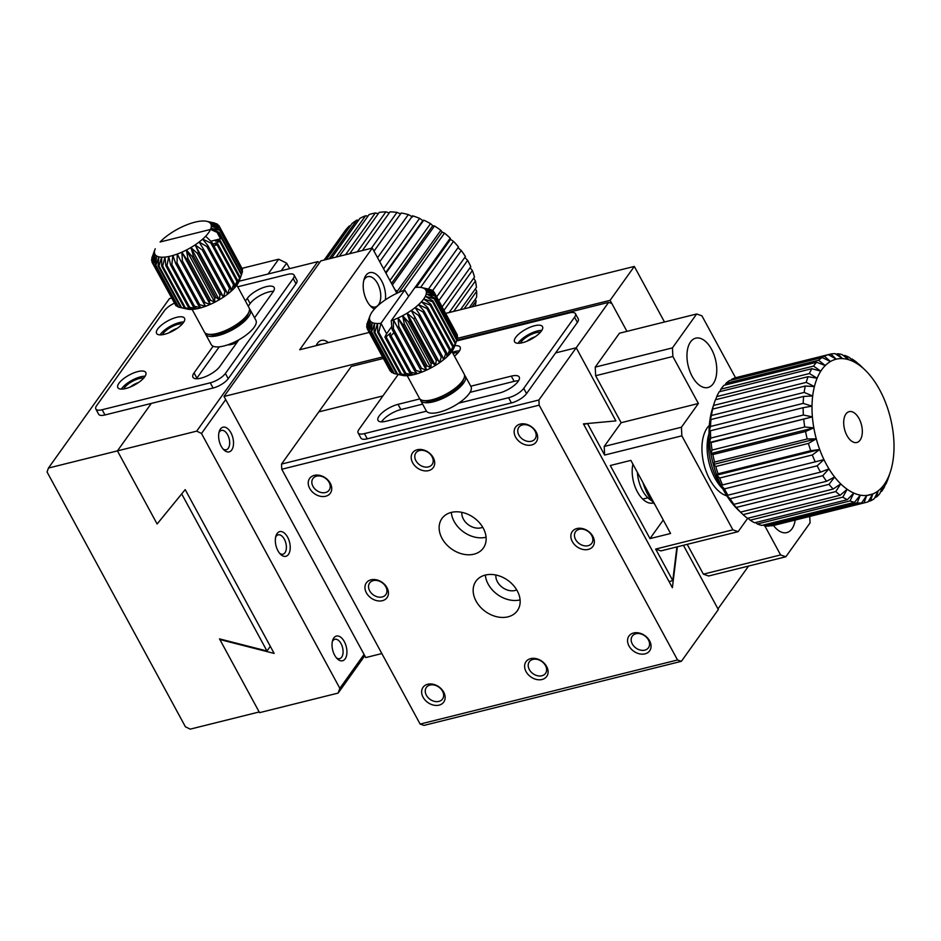 <?xml version="1.0" encoding="UTF-8"?>
<svg xmlns="http://www.w3.org/2000/svg" width="941" height="941" viewBox="0 0 941 941"><rect width="100%" height="100%" fill="white"/><g stroke="black" fill="none" stroke-linecap="round" stroke-linejoin="round"><path stroke-width="1.41" d="M664.487 321.998L634.316 266.432L610.097 300.332L626.941 331.35L611.803 303.461L608.651 302.367L456.903 340.148M655.654 549.062L660.911 550.897L738.132 531.665L732.874 529.83L655.654 549.062L672.791 580.609L669.039 581.55M676.908 546.909L672.791 580.609M748.565 566.059L717.971 608.886L683.437 545.286L718.336 609.568L681.378 661.323L423.979 725.405L420.133 724.076L281.771 469.253L281.524 464.078L351.252 366.461L383.375 358.462M595.23 367.119L672.45 347.888L696.658 313.988L619.437 333.22L595.23 367.119L595.641 375.73L621.154 422.721L604.204 446.457L604.628 455.068L587.502 423.521L615.896 420.898L576.21 347.782L608.651 302.367M687.189 544.345L703.374 574.163L708.632 575.998L785.853 556.766L780.595 554.931L764.857 525.937M747.707 518.256L738.132 531.665M649.984 538.617L670.58 533.488L630.882 460.384L610.297 465.513L649.984 538.617L663.264 520.02M604.628 455.068L681.849 435.836L732.874 529.83M583.749 424.462L587.502 423.521M398.219 374.471L358.991 429.39A12.715 4.517 -28.5 0 0 358.109 432.895L360.944 438.118A12.715 4.517 -28.5 0 0 367.284 438.824L511.422 402.936A12.715 4.517 -28.5 0 0 526.56 393.597L555.613 352.91L576.21 347.782L555.613 352.91L577.398 322.41A12.715 4.517 -28.5 0 0 578.28 318.905L575.445 313.682A12.715 4.517 151.5 0 1 574.563 317.188L577.398 322.41M382.893 395.926L318.811 411.876L382.893 395.926M604.204 446.457L681.425 427.226L698.375 403.501L621.154 422.721M698.375 403.501L672.862 356.498L595.641 375.73M696.658 313.988L701.915 315.823L735.533 377.741M809.754 516.433L810.072 522.867L785.853 556.766M703.374 574.163L780.595 554.931M672.862 356.498L672.45 347.888M681.849 435.836L681.425 427.226M690.529 341.948A25.431 14.009 76 0 0 689.941 371.519A25.431 14.009 76 0 0 708.008 387.504A25.431 14.009 76 0 0 715.454 359.45A25.431 14.009 76 0 0 695.728 338.16A25.431 14.009 76 0 0 690.529 341.948M773.478 525.466A25.431 14.009 76 0 0 786.782 532.594A25.431 14.009 76 0 0 791.981 528.807A25.431 14.009 76 0 0 795.192 520.067M632.928 464.136A25.431 14.009 76 0 0 637.116 491.355A25.431 14.009 76 0 0 653.23 503.012A25.431 14.009 76 0 0 653.477 502.941M358.109 432.895A12.715 4.517 -28.5 0 0 364.449 433.601L508.587 397.714A12.715 4.517 -28.5 0 0 523.725 388.374L574.563 317.188M575.445 313.682A12.715 4.517 151.5 0 0 569.117 312.965L456.585 340.983M470.03 392.338L514.139 381.352A15.891 5.646 151.5 0 1 518.538 380.776M381.54 421.862A15.891 5.646 151.5 0 1 400.878 409.558L422.638 404.136M454.785 345.77A15.891 5.646 151.5 0 1 460.137 347.147A15.891 5.646 151.5 0 1 459.043 351.522A15.891 5.646 151.5 0 1 454.421 356.098M541.416 331.009A15.891 5.646 151.5 0 1 526.772 341.289A15.891 5.646 151.5 0 1 514.574 341.806A15.891 5.646 151.5 0 1 525.854 329.256A15.891 5.646 151.5 0 1 542.51 326.633A15.891 5.646 151.5 0 1 541.416 331.009M426.496 411.182L385.939 421.286A15.891 5.646 151.5 0 1 378.023 420.392A15.891 5.646 151.5 0 1 383.269 411.829A15.891 5.646 151.5 0 1 398.043 404.336L419.886 398.902M470.771 386.222L511.304 376.129A15.891 5.646 151.5 0 1 519.22 377.023A15.891 5.646 151.5 0 1 513.974 385.598A15.891 5.646 151.5 0 1 499.2 393.079L458.643 403.183M459.467 350.887A15.891 5.646 -28.5 0 0 452.35 352.299M541.828 330.385A15.891 5.646 -28.5 0 0 518.091 343.277M458.055 352.757A12.715 4.517 -28.5 0 0 452.962 353.416M540.428 332.244A12.715 4.517 -28.5 0 0 521.079 342.006A12.715 4.517 -28.5 0 0 520.408 343.112M535.229 336.725A9.963 3.541 -28.5 0 0 527.007 341.195M382.575 356.98L224.005 396.467L365.767 657.571L381.846 653.56M610.097 300.332L457.302 338.372M224.005 396.467L320.846 260.88L372.318 248.059L299.685 349.758L369.237 332.432M634.316 266.432L445.658 313.412M396.879 293.286L372.318 248.059M316.164 345.653A19.067 10.504 -104 0 1 317.47 343.253A19.067 10.504 -104 0 1 328.421 342.595M374.447 309.048A19.067 10.504 -104 0 1 371.13 306.695A19.067 10.504 -104 0 1 364.202 278.889A19.067 10.504 -104 0 1 365.884 275.454A19.067 10.504 -104 0 1 379.282 277.336A19.067 10.504 -104 0 1 385.363 299.85M321.363 344.359A15.632 8.61 76 0 0 319.411 344.441A15.632 8.61 76 0 0 317.646 345.276M369.989 305.496A15.632 8.61 76 0 0 375.388 306.978A15.632 8.61 76 0 0 378.576 304.649A15.632 8.61 76 0 0 378.941 286.476A15.632 8.61 76 0 0 367.825 276.642A15.632 8.61 76 0 0 364.637 278.971A15.632 8.61 76 0 0 363.767 280.489M47.05 471.959L185.412 726.781L190.2 729.146L259.187 711.972L219.488 638.868L266.985 650.996L181.695 493.919L157.112 523.984L117.425 450.88L48.438 468.053L47.05 471.959M171.497 298.062L169.486 298.568L48.438 468.053M270.302 646.349L266.985 650.996M210.255 382.811L213.089 388.033L151.313 403.418L117.425 450.88L157.112 523.984L185.201 489.602L274.149 653.419L219.865 639.539L259.551 712.655L338.148 693.082L339.854 688.33L201.492 433.495L196.704 431.131L117.425 450.88L151.313 403.418L104.98 414.957L102.146 409.735L210.255 382.811A12.715 4.517 -28.5 0 0 225.393 373.471L293.18 278.56A12.715 4.517 -28.5 0 0 294.062 275.054A12.715 4.517 -28.5 0 0 287.734 274.349L237.708 286.793M102.146 409.735A12.715 4.517 151.5 0 1 95.817 409.017L98.652 414.24A12.715 4.517 -28.5 0 0 104.98 414.957M289.64 268.644L286.652 263.151L281.23 270.737M268.103 274.007L278.665 259.21L241.99 268.35M286.652 263.151L278.665 259.21M95.817 409.017A12.715 4.517 151.5 0 1 96.7 405.524L164.487 310.601A12.715 4.517 151.5 0 1 174.297 303.225M213.089 388.033A12.715 4.517 -28.5 0 0 228.228 378.694L296.015 283.782A12.715 4.517 -28.5 0 0 296.897 280.277L294.062 275.054M248.248 306.213L250.141 303.567A15.891 5.646 151.5 0 1 273.466 291.298M196.457 378.764A15.891 5.646 151.5 0 1 196.881 378.141L219.253 346.817M137.868 371.577A15.891 5.646 151.5 0 1 145.773 372.471A15.891 5.646 151.5 0 1 134.504 385.01A15.891 5.646 151.5 0 1 117.848 387.633A15.891 5.646 151.5 0 1 123.083 379.07A15.891 5.646 151.5 0 1 137.868 371.577M176.602 317.34A15.891 5.646 151.5 0 1 184.518 318.234A15.891 5.646 151.5 0 1 173.238 330.773A15.891 5.646 151.5 0 1 156.582 333.396A15.891 5.646 151.5 0 1 161.817 324.833A15.891 5.646 151.5 0 1 176.602 317.34M238.861 339.807L219.782 366.508A15.891 5.646 151.5 0 1 205.15 376.776A15.891 5.646 151.5 0 1 192.952 377.294A15.891 5.646 151.5 0 1 194.046 372.918L213.125 346.217M245.413 300.991L247.307 298.344A15.891 5.646 151.5 0 1 261.951 288.075A15.891 5.646 151.5 0 1 274.149 287.558A15.891 5.646 151.5 0 1 273.055 291.933L254.552 317.823M145.102 376.212A15.891 5.646 -28.5 0 0 140.703 376.8A15.891 5.646 -28.5 0 0 121.354 389.115M183.836 321.975A15.891 5.646 -28.5 0 0 179.437 322.563A15.891 5.646 -28.5 0 0 160.099 334.878M143.702 378.082A12.715 4.517 -28.5 0 0 132.493 381.305A12.715 4.517 -28.5 0 0 123.683 388.951M182.436 323.845A12.715 4.517 -28.5 0 0 171.227 327.068A12.715 4.517 -28.5 0 0 162.417 334.714M138.503 382.564A9.963 3.541 -28.5 0 0 130.27 387.022M177.237 328.327A9.963 3.541 -28.5 0 0 169.004 332.785M858.898 364.379L862.097 367.355A69.916 38.51 -104 0 1 864.979 369.942A69.916 38.51 -104 0 1 868.39 373.506A69.916 38.51 -104 0 1 874.295 381.046A69.916 38.51 -104 0 1 879.635 389.774A69.916 38.51 -104 0 1 884.293 399.466A69.916 38.51 -104 0 1 888.151 409.888A69.916 38.51 -104 0 1 891.08 420.745A69.916 38.51 -104 0 1 893.033 431.754A69.916 38.51 -104 0 1 893.95 442.658A69.916 38.51 -104 0 1 893.809 453.15A69.916 38.51 -104 0 1 892.597 462.972A69.916 38.51 -104 0 1 890.374 471.864A69.916 38.51 -104 0 1 890.362 471.9A69.916 38.51 -104 0 1 887.175 479.592A69.916 38.51 -104 0 1 883.105 485.956L881.588 491.414L880.647 491.649M859.086 364.332A76.28 42.016 -104 0 1 860.921 366.037L864.979 369.942M855.569 362.744A69.916 38.51 -104 0 1 862.097 367.355L856.451 362.132A76.28 42.016 -104 0 0 851.993 358.991L855.569 362.744L849.3 357.439A76.28 42.016 -104 0 0 844.795 355.427L848.958 359.803L842.113 354.581A76.28 42.016 -104 0 0 837.678 353.757L842.466 358.603A69.916 38.51 -104 0 1 848.958 359.803A69.916 38.51 -104 0 1 855.569 362.744M824.398 356.216L830.456 361.509A69.916 38.51 -104 0 1 836.243 359.18A69.916 38.51 -104 0 1 842.466 358.603L835.067 353.64A76.28 42.016 -104 0 0 830.821 354.028L836.243 359.18L828.351 354.628L735.686 377.694A76.28 42.016 76 0 0 731.733 379.294L824.398 356.216A76.28 42.016 -104 0 1 828.351 354.628L830.821 354.028M813.542 366.096L820.775 371.166A69.916 38.51 -104 0 1 825.257 365.543L816.612 362.25L723.947 385.328A76.28 42.016 76 0 0 720.877 389.162L813.542 366.096A76.28 42.016 -104 0 1 816.612 362.25M818.599 360.274A76.28 42.016 -104 0 1 822.152 357.521L729.487 380.599A76.28 42.016 76 0 0 725.934 383.352L818.599 360.274L825.257 365.543A69.916 38.51 -104 0 1 830.456 361.509L822.152 357.521M809.389 373.53L817.129 378.235A69.916 38.51 -104 0 1 820.775 371.166L811.871 368.696L719.218 391.774A76.28 42.016 76 0 0 716.724 396.596L809.389 373.53A76.28 42.016 -104 0 1 811.871 368.696M806.225 382.375L814.4 386.575A69.916 38.51 -104 0 1 817.129 378.235L808.084 376.682L715.419 399.76A76.28 42.016 76 0 0 714.442 402.501A76.28 42.016 76 0 0 713.56 405.453L806.225 382.375A76.28 42.016 -104 0 1 808.084 376.682M803.179 403.395L812.012 406.147A69.916 38.51 -104 0 1 812.683 395.961L803.649 396.432L710.984 419.51A76.28 42.016 76 0 0 710.514 426.473L803.179 403.395A76.28 42.016 -104 0 1 803.649 396.432M804.132 392.421A76.28 42.016 -104 0 1 805.308 386.01L712.643 409.088A76.28 42.016 76 0 0 711.467 415.499L804.132 392.421L812.683 395.961A69.916 38.51 -104 0 1 814.4 386.575L805.308 386.01M803.391 415.016L812.389 416.887A69.916 38.51 -104 0 1 812.012 406.147L803.12 407.688L710.455 430.755A76.28 42.016 76 0 0 710.726 438.083L803.391 415.016A76.28 42.016 -104 0 1 803.12 407.688M804.743 426.979L813.836 427.873A69.916 38.51 -104 0 1 812.389 416.887L711.102 442.541A76.28 42.016 76 0 0 712.078 450.057L804.743 426.979A76.28 42.016 -104 0 1 803.755 419.474M810.742 450.704L819.693 449.516A69.916 38.51 -104 0 1 816.282 438.847L808.413 443.423L715.748 466.489A76.28 42.016 76 0 0 718.077 473.77L810.742 450.704A76.28 42.016 -104 0 1 808.413 443.423M807.213 438.976A76.28 42.016 -104 0 1 805.543 431.484L712.878 454.562A76.28 42.016 76 0 0 714.548 462.055L807.213 438.976L816.282 438.847A69.916 38.51 -104 0 1 813.836 427.873L805.543 431.484M815.224 461.843L823.951 459.608A69.916 38.51 -104 0 1 819.693 449.516L812.318 454.962L719.653 478.028A76.28 42.016 76 0 0 722.559 484.921L815.224 461.843A76.28 42.016 -104 0 1 812.318 454.962M820.564 472.123L828.974 468.853A69.916 38.51 -104 0 1 823.951 459.608L817.129 465.819L724.464 488.885A76.28 42.016 76 0 0 727.899 495.201L820.564 472.123A76.28 42.016 -104 0 1 817.129 465.819M833.185 489.038L840.736 483.886A69.916 38.51 -104 0 1 834.62 477.016L829.009 484.356L736.344 507.422A76.28 42.016 76 0 0 740.52 512.116L833.185 489.038A76.28 42.016 -104 0 1 829.009 484.356M826.598 481.263A76.28 42.016 -104 0 1 822.752 475.699L730.087 498.765A76.28 42.016 76 0 0 733.933 504.341L826.598 481.263L834.62 477.016A69.916 38.51 -104 0 1 828.974 468.853L822.752 475.699M840.16 495.237L847.171 489.273A69.916 38.51 -104 0 1 840.736 483.886L835.761 491.555L743.096 514.633A76.28 42.016 76 0 0 747.495 518.315L840.16 495.237A76.28 42.016 -104 0 1 835.761 491.555M847.323 499.706L853.758 493.06A69.916 38.51 -104 0 1 847.171 489.273L842.83 497.13L750.165 520.197A76.28 42.016 76 0 0 754.658 522.784L847.323 499.706A76.28 42.016 -104 0 1 842.83 497.13M861.521 503.035L866.708 495.448A69.916 38.51 -104 0 1 860.321 495.142L857.169 502.823L764.504 525.89A76.28 42.016 76 0 0 768.856 526.101L861.521 503.035A76.28 42.016 -104 0 1 857.169 502.823M854.51 502.329A76.28 42.016 -104 0 1 850.029 500.918L757.364 523.984A76.28 42.016 76 0 0 761.845 525.407L854.51 502.329L860.321 495.142A69.916 38.51 -104 0 1 853.758 493.06L850.029 500.918M866.296 502.353A76.28 42.016 -104 0 0 868.178 501.8L872.73 493.99A69.916 38.51 -104 0 1 866.708 495.448L864.061 502.8L771.397 525.866A76.28 42.016 76 0 0 773.631 525.431L866.296 502.353A76.28 42.016 -104 0 1 864.061 502.8M870.543 500.847A76.28 42.016 -104 0 0 874.307 498.671L878.235 490.802A69.916 38.51 -104 0 1 872.73 493.99L870.543 500.847L868.425 501.377M890.374 471.864L888.045 478.898A76.28 42.016 -104 0 1 885.869 484.18L887.175 479.592L884.375 487.062A76.28 42.016 -104 0 1 881.588 491.414M876.436 497.024L878.235 490.802A69.916 38.51 -104 0 0 883.105 485.956L879.753 493.719A76.28 42.016 -104 0 1 876.436 497.024L874.954 497.389M731.275 380.152L731.733 379.294M719.9 391.597L720.877 389.162M725.146 385.034L725.934 383.352M715.619 399.713L716.724 396.596M714.442 402.501L712.69 407.865A69.916 38.51 76 0 0 711.443 412.217L713.56 405.453M710.984 419.51L709.726 421.592A69.916 38.51 76 0 0 709.043 431.79L710.514 426.473M712.643 409.088L711.443 412.217A69.916 38.51 76 0 0 709.726 421.592L711.467 415.499M710.455 430.755L709.043 431.79A69.916 38.51 76 0 0 709.432 442.517L710.726 438.083M711.102 442.541L709.432 442.517A69.916 38.51 76 0 0 710.867 453.515L712.078 450.057M715.748 466.489L713.325 464.489A69.916 38.51 76 0 0 716.724 475.158L718.077 473.77M712.878 454.562L710.867 453.515A69.916 38.51 76 0 0 713.325 464.489L714.548 462.055M719.653 478.028L716.724 475.158A69.916 38.51 76 0 0 720.994 485.238L722.559 484.921M724.464 488.885L720.994 485.238A69.916 38.51 76 0 0 726.017 494.484L727.899 495.201M736.344 507.422L731.651 502.647A69.916 38.51 76 0 0 737.768 509.516L740.52 512.116M730.087 498.765L726.017 494.484A69.916 38.51 76 0 0 731.651 502.647L733.933 504.341M743.096 514.633L737.768 509.516A69.916 38.51 76 0 0 738.085 509.81A69.916 38.51 76 0 0 738.273 509.998M750.165 520.197L747.919 518.209M764.504 525.89L763.304 525.043M757.364 523.984L755.576 522.561M835.914 354.204L837.678 353.757M851.334 359.156L851.993 358.991M843.618 355.722L844.795 355.427M846.959 435.53A15.891 8.751 76 0 0 856.851 442.482A15.891 8.751 76 0 0 861.497 424.944A15.891 8.751 76 0 0 849.17 411.64A15.891 8.751 76 0 0 846.959 435.53M709.067 435.801A44.498 24.501 76 0 0 717.654 480.275A44.498 24.501 76 0 0 721.782 486.838M709.043 433.507A38.134 21.008 76 0 0 714.925 478.169A38.134 21.008 76 0 0 722.829 488.885M709.338 425.391A38.134 21.008 76 0 0 709.785 479.451A38.134 21.008 76 0 0 726.899 495.907M643.009 482.721A38.134 21.008 76 0 0 648.008 494.825A38.134 21.008 76 0 0 654.795 504.423M637.398 472.37A25.431 14.009 76 0 0 642.55 490.614A25.431 14.009 76 0 0 651.678 500.647M866.685 495.495L872.73 493.99M716.724 475.158L819.693 449.516M710.867 453.515L813.836 427.873M713.325 464.489L816.282 438.847M709.432 442.517L812.389 416.887M343.477 233.015L324.116 260.069M350.37 225.887L349.393 225.922A76.28 57.613 -144.5 0 0 345.476 230.227L324.175 260.045M358.603 220.206L356.839 220.112A76.28 57.613 -144.5 0 0 352.016 223.582L326.362 259.504M367.978 216.112L365.555 215.771A76.28 57.613 -144.5 0 0 359.968 218.312L331.444 258.234M378.27 213.666L375.33 212.984A76.28 57.613 -144.5 0 0 369.107 214.536L339.289 256.281M389.233 212.937L385.904 211.854A76.28 57.613 -144.5 0 0 379.211 212.372L349.687 253.694M400.584 213.913L396.996 212.384A76.28 57.613 -144.5 0 0 390.009 211.854L362.379 250.529M412.523 216.877L408.335 214.572A76.28 57.613 -144.5 0 0 401.231 213.007L374 251.141M428.461 289.063L458.514 246.989A76.28 57.613 -144.5 0 0 453.491 241.367L450.504 239.402L450.257 238.155A76.28 57.613 -144.5 0 0 444.493 233.121L442.07 232.027L440.847 230.31A76.28 57.613 -144.5 0 0 434.495 225.993L432.754 225.711L430.543 223.652A76.28 57.613 -144.5 0 0 423.768 220.17L422.827 220.606L419.615 218.359A76.28 57.613 -144.5 0 0 412.581 215.807L379.764 261.763M436.671 296.85L465.419 256.587A76.28 57.613 -144.5 0 0 461.266 250.518L457.867 247.648M442.105 306.872L470.794 266.703A76.28 57.613 -144.5 0 0 467.63 260.328L464.819 257.446M449.163 312.53L474.499 277.054A76.28 57.613 -144.5 0 0 472.382 270.561L470.077 267.714M460.502 309.707L476.428 287.405A76.28 57.613 -144.5 0 0 475.44 280.947L473.629 278.277M469.371 307.507L476.546 297.45A76.28 57.613 -144.5 0 0 476.687 291.216L475.393 288.863M475.076 306.084A76.28 57.613 -144.5 0 0 476.122 301.096L475.287 299.214M394.891 289.628A76.28 57.613 35.5 0 1 397.267 291.322L396.632 292.827M349.393 225.922L325.198 259.798M356.839 220.112L329.209 258.799M365.555 215.771L336.043 257.093M375.33 212.984L345.512 254.74M385.904 211.854L357.38 251.776M396.996 212.384L371.342 248.306M408.335 214.572L377.541 257.681M419.615 218.359L383.587 268.808M385.939 273.137L423.768 220.17M430.543 223.652L389.939 280.512M392.362 284.982L434.495 225.993M440.847 230.31L397.267 291.322M403.513 290.487L444.493 233.121M450.257 238.155L415.005 287.499M420.603 287.405L453.491 241.367M432.425 290.91L461.266 250.518M438.777 300.732L467.63 260.328M443.987 310.33L472.382 270.561M453.68 311.412L475.44 280.947M464.125 308.813L476.687 291.216M472.006 306.848L476.122 301.096M416.251 287.37L450.504 239.402M399.008 292.31L442.07 232.027M391.527 283.429L432.754 225.711M385.669 272.643L422.827 220.606M392.056 329.244L414.734 371.013L417.392 373.671A31.782 11.28 -28.5 0 0 421.839 372.107A31.782 11.28 -28.5 0 0 426.402 370.178A31.782 11.28 -28.5 0 0 430.966 367.919L427.038 365.814L404.348 324.033L402.619 315.705A31.782 11.28 151.5 0 1 398.055 317.964L402.96 324.727L425.638 366.496L426.402 370.178L421.544 368.378A38.134 13.539 151.5 0 1 420.145 368.978L421.839 372.107L416.098 370.542L393.42 328.762A38.134 13.539 151.5 0 1 392.056 329.244L391.244 320.716L414.969 287.511A31.782 11.28 151.5 0 1 416.745 287.334A31.782 11.28 151.5 0 1 419.921 287.334A31.782 11.28 151.5 0 1 421.744 287.593A31.782 11.28 151.5 0 1 422.544 287.805L429.296 289.381M421.744 287.593L429.214 289.228M431.872 290.146L424.52 288.734A31.782 11.28 151.5 0 1 425.803 290.087A31.782 11.28 151.5 0 1 426.367 291.839L434.742 293.521L457.42 335.29A38.134 13.539 151.5 0 0 457.244 334.761L434.566 292.98L425.803 290.087L433.73 291.581A38.134 13.539 151.5 0 0 433.342 291.169L424.52 288.734A31.782 11.28 151.5 0 0 422.544 287.805L431.272 289.863A38.134 13.539 151.5 0 1 431.872 290.146L432.272 290.863M457.549 337.666A38.134 13.539 151.5 0 0 457.597 337.019L434.918 295.251A38.134 13.539 151.5 0 1 434.871 295.897L457.549 337.666L456.938 339.442M434.918 295.251L426.367 291.839A31.782 11.28 151.5 0 1 426.202 293.945L434.871 295.897M456.926 340.077A38.134 13.539 151.5 0 0 457.067 339.689L434.389 297.921A38.134 13.539 151.5 0 1 434.107 298.65L456.797 340.43L453.656 348.57A31.782 11.28 -28.5 0 0 454.185 347.347L456.926 340.077A38.134 13.539 151.5 0 1 456.797 340.43M434.389 297.921L426.202 293.945A31.782 11.28 151.5 0 1 425.308 296.344L434.107 298.65M455.667 342.689L432.989 300.908A38.134 13.539 151.5 0 1 432.495 301.72L455.173 343.489L452.045 351.205A31.782 11.28 -28.5 0 0 453.656 348.57L455.667 342.689A38.134 13.539 151.5 0 1 455.173 343.489M432.989 300.908L425.308 296.344A31.782 11.28 151.5 0 1 423.697 298.979L432.495 301.72M404.348 324.033A38.134 13.539 151.5 0 1 402.96 324.727M421.544 368.378L398.855 326.609A38.134 13.539 151.5 0 1 397.467 327.197L420.145 368.978M398.855 326.609L398.055 317.964A31.782 11.28 151.5 0 1 393.491 319.893L397.467 327.197M432.437 362.897L409.747 321.116L407.053 313.177A31.782 11.28 151.5 0 1 402.619 315.705L408.394 321.893L431.072 363.661L430.966 367.919A31.782 11.28 -28.5 0 0 435.412 365.402L432.437 362.897A38.134 13.539 151.5 0 1 431.072 363.661M409.747 321.116A38.134 13.539 151.5 0 1 408.394 321.893M393.42 328.762L393.491 319.893A31.782 11.28 151.5 0 1 391.244 320.716M446.716 352.84L424.026 311.071L418.533 304.684A31.782 11.28 151.5 0 1 415.122 307.589L422.991 311.953L445.669 353.734L443.47 359.815A31.782 11.28 -28.5 0 0 446.893 356.898L446.716 352.84A38.134 13.539 151.5 0 1 445.669 353.734M424.026 311.071A38.134 13.539 151.5 0 1 422.991 311.953M442.399 356.321L419.721 314.553A38.134 13.539 151.5 0 1 418.533 315.423L441.223 357.192L439.612 362.673A31.782 11.28 -28.5 0 0 443.47 359.815L442.399 356.321A38.134 13.539 151.5 0 1 441.223 357.192M419.721 314.553L415.122 307.589A31.782 11.28 151.5 0 1 411.264 310.448L418.533 315.423M450.421 349.346L427.743 307.578L421.415 301.79A31.782 11.28 151.5 0 1 418.533 304.684L426.861 308.46L449.539 350.228L446.893 356.898A31.782 11.28 -28.5 0 0 449.774 354.004L450.421 349.346A38.134 13.539 151.5 0 1 449.539 350.228M427.743 307.578A38.134 13.539 151.5 0 1 426.861 308.46M437.6 359.697L411.264 310.448A31.782 11.28 151.5 0 1 407.053 313.177L413.628 318.764L436.318 360.532L435.412 365.402A31.782 11.28 -28.5 0 0 439.612 362.673L437.6 359.697A38.134 13.539 151.5 0 1 436.318 360.532M414.922 317.929A38.134 13.539 151.5 0 1 413.628 318.764M453.433 345.935L430.755 304.155L423.697 298.979A31.782 11.28 151.5 0 1 421.415 301.79L430.061 305.013L452.739 346.794L449.774 354.004A31.782 11.28 -28.5 0 0 452.045 351.205L453.433 345.935A38.134 13.539 151.5 0 1 452.739 346.794M430.755 304.155A38.134 13.539 151.5 0 1 430.061 305.013M367.108 325.233L366.814 324.692A38.134 13.539 151.5 0 1 366.978 323.998L370.06 315.67A31.782 11.28 151.5 0 1 370.072 315.658A31.782 11.28 151.5 0 1 371.319 313.141A31.782 11.28 151.5 0 1 373.271 310.412A31.782 11.28 151.5 0 1 375.859 307.566A31.782 11.28 151.5 0 1 379.023 304.649A31.782 11.28 151.5 0 1 382.669 301.755A31.782 11.28 151.5 0 1 386.716 298.956A31.782 11.28 151.5 0 1 391.056 296.321A31.782 11.28 151.5 0 1 395.573 293.921A31.782 11.28 151.5 0 1 400.148 291.816A31.782 11.28 151.5 0 1 404.665 290.075L380.952 323.281L386.61 333.726L391.503 326.88M404.665 290.075A31.782 11.28 151.5 0 1 404.665 290.063L408.665 296.321M427.038 365.814A38.134 13.539 151.5 0 1 425.638 366.496M416.098 370.542A38.134 13.539 151.5 0 1 414.734 371.013M410.852 372.224A38.134 13.539 151.5 0 1 409.558 372.577L413.181 374.8A31.782 11.28 -28.5 0 0 417.392 373.671L410.852 372.224L390.997 335.666L393.926 332.691M384.893 337.054L404.736 373.612L409.3 375.506L401.454 374.024L378.776 332.255L380.952 323.292A31.782 11.28 151.5 0 1 380.94 323.281L386.622 333.726L384.893 337.054A38.134 13.539 -28.5 0 0 386.081 336.843L390.491 333.032L389.715 336.019A38.134 13.539 -28.5 0 0 390.997 335.666M389.715 336.019L409.558 372.577M369.178 330.785A38.134 13.539 151.5 0 1 368.672 330.432L391.35 372.213A38.134 13.539 151.5 0 0 391.856 372.554L369.178 330.785L372.295 322.575A31.782 11.28 151.5 0 1 370.66 321.434L368.672 330.432M390.797 371.177L390.197 370.989A38.134 13.539 151.5 0 1 389.962 370.589A38.134 13.539 151.5 0 1 389.915 370.519L367.319 328.891M390.197 370.989L367.519 329.221A38.134 13.539 151.5 0 1 367.272 328.809A38.134 13.539 151.5 0 1 367.237 328.738L369.731 319.869A31.782 11.28 151.5 0 1 369.531 317.929A31.782 11.28 151.5 0 1 370.06 315.67L370.06 315.67M371.648 331.82A38.134 13.539 151.5 0 1 370.942 331.608L393.62 373.389A38.134 13.539 151.5 0 0 394.326 373.601L371.648 331.82L374.6 323.281A31.782 11.28 151.5 0 1 372.295 322.575L370.942 331.608M367.355 328.315L366.731 327.174A38.134 13.539 151.5 0 1 366.661 326.574L369.531 317.929L366.814 324.692M401.454 374.024A38.134 13.539 151.5 0 1 400.407 374.095L405.865 375.73A31.782 11.28 -28.5 0 0 409.3 375.506A31.782 11.28 -28.5 0 0 413.181 374.8L405.924 373.401A38.134 13.539 151.5 0 1 404.736 373.612M405.924 373.401L386.081 336.843M378.776 332.255A38.134 13.539 151.5 0 1 377.717 332.326L400.407 374.095M402.195 375.33A31.782 11.28 -28.5 0 0 402.513 375.412A31.782 11.28 -28.5 0 0 402.96 375.494A31.782 11.28 -28.5 0 0 405.865 375.73L397.561 374.095L374.871 332.314A38.134 13.539 151.5 0 1 373.989 332.244L396.667 374.024L402.96 375.494L394.326 373.601M397.561 374.095A38.134 13.539 151.5 0 1 396.667 374.024M433.73 291.581L434.471 292.945M393.385 372.954L391.856 372.554M457.42 335.29L457.15 336.196M369.742 316.541L370.025 315.776M367.519 329.221L370.66 321.434A31.782 11.28 151.5 0 1 369.731 319.869L366.731 327.174M380.94 323.281A31.782 11.28 151.5 0 1 377.506 323.516L377.717 332.326M374.871 332.314L377.506 323.516A31.782 11.28 151.5 0 1 374.6 323.281L373.989 332.244M451.88 351.428L464.16 374.048A25.431 9.034 151.5 0 1 464.125 377.964A25.431 9.034 151.5 0 1 462.407 381.046A25.431 9.034 151.5 0 1 443.411 395.514A25.431 9.034 151.5 0 1 422.78 400.419A25.431 9.034 151.5 0 1 419.474 398.314L407.194 375.694M464.125 377.964L463.031 380.882A22.878 8.128 151.5 0 1 446.834 395.408A22.878 8.128 151.5 0 1 425.826 401.078L422.78 400.419M464.536 375.2A25.431 9.034 151.5 0 1 465.289 376.129A25.431 9.034 151.5 0 1 463.548 383.14A25.431 9.034 151.5 0 1 440.129 399.572A25.431 9.034 151.5 0 1 420.603 400.395A25.431 9.034 151.5 0 1 420.239 399.243M420.603 400.395L426.273 410.841A25.431 9.034 -28.5 0 0 445.799 410.017A25.431 9.034 -28.5 0 0 469.218 393.585A25.431 9.034 -28.5 0 0 470.97 386.575L465.289 376.129M516.727 589.889A13.986 10.563 35.5 0 1 515.009 590.489A13.986 10.563 35.5 0 1 501.741 586.925A13.986 10.563 35.5 0 1 495.883 575.01M482.709 527.231A13.986 10.563 35.5 0 1 480.98 527.83A13.986 10.563 35.5 0 1 467.712 524.255A13.986 10.563 35.5 0 1 461.855 512.339M460.667 402.677A12.715 4.517 -28.5 0 0 461.749 401.372A12.715 4.517 -28.5 0 0 462.29 400.525M485.333 575.057A25.431 19.208 -144.5 0 0 520.102 599.888M451.304 512.398A25.431 19.208 -144.5 0 0 486.074 537.229M588.101 545.698A9.963 7.528 -144.5 0 0 591.76 543.298A9.963 7.528 -144.5 0 0 590.148 533.276A9.963 7.528 -144.5 0 0 579.221 529.324A9.963 7.528 -144.5 0 0 575.551 531.724A9.963 7.528 -144.5 0 0 577.174 541.745A9.963 7.528 -144.5 0 0 588.101 545.698M644.808 650.137A9.963 7.528 -144.5 0 0 648.467 647.737A9.963 7.528 -144.5 0 0 646.855 637.716A9.963 7.528 -144.5 0 0 635.928 633.763A9.963 7.528 -144.5 0 0 632.258 636.163A9.963 7.528 -144.5 0 0 633.881 646.185A9.963 7.528 -144.5 0 0 644.808 650.137M541.851 675.767A9.963 7.528 -144.5 0 0 545.509 673.38A9.963 7.528 -144.5 0 0 543.886 663.346A9.963 7.528 -144.5 0 0 532.959 659.406A9.963 7.528 -144.5 0 0 529.301 661.805A9.963 7.528 -144.5 0 0 530.924 671.827A9.963 7.528 -144.5 0 0 541.851 675.767M438.882 701.41A9.963 7.528 -144.5 0 0 442.552 699.01A9.963 7.528 -144.5 0 0 440.929 688.988A9.963 7.528 -144.5 0 0 430.002 685.048A9.963 7.528 -144.5 0 0 426.344 687.436A9.963 7.528 -144.5 0 0 427.967 697.469A9.963 7.528 -144.5 0 0 438.882 701.41M382.187 596.97A9.963 7.528 -144.5 0 0 385.845 594.571A9.963 7.528 -144.5 0 0 384.222 584.549A9.963 7.528 -144.5 0 0 373.295 580.609A9.963 7.528 -144.5 0 0 369.637 582.997A9.963 7.528 -144.5 0 0 371.26 593.03A9.963 7.528 -144.5 0 0 382.187 596.97M325.48 492.531A9.963 7.528 -144.5 0 0 329.138 490.132A9.963 7.528 -144.5 0 0 327.515 480.11A9.963 7.528 -144.5 0 0 316.588 476.17A9.963 7.528 -144.5 0 0 312.93 478.557A9.963 7.528 -144.5 0 0 314.553 488.591A9.963 7.528 -144.5 0 0 325.48 492.531M428.437 466.889A9.963 7.528 -144.5 0 0 432.095 464.501A9.963 7.528 -144.5 0 0 430.472 454.468A9.963 7.528 -144.5 0 0 419.557 450.527A9.963 7.528 -144.5 0 0 415.887 452.927A9.963 7.528 -144.5 0 0 417.51 462.948A9.963 7.528 -144.5 0 0 428.437 466.889M531.394 441.258A9.963 7.528 -144.5 0 0 535.064 438.859A9.963 7.528 -144.5 0 0 533.441 428.837A9.963 7.528 -144.5 0 0 522.514 424.897A9.963 7.528 -144.5 0 0 518.844 427.285A9.963 7.528 -144.5 0 0 520.467 437.306A9.963 7.528 -144.5 0 0 531.394 441.258M281.524 464.078L538.922 399.984L576.21 347.782L615.896 420.898L583.432 423.885L672.38 587.702L677.379 546.792M507.999 616.837A25.431 19.208 -144.5 0 0 517.35 610.721A25.431 19.208 -144.5 0 0 507.822 580.326A25.431 19.208 -144.5 0 0 475.97 581.173A25.431 19.208 -144.5 0 0 480.11 606.769A25.431 19.208 -144.5 0 0 507.999 616.837M473.982 554.178A25.431 19.208 -144.5 0 0 483.333 548.062A25.431 19.208 -144.5 0 0 473.805 517.656A25.431 19.208 -144.5 0 0 441.952 518.515A25.431 19.208 -144.5 0 0 446.093 544.11A25.431 19.208 -144.5 0 0 473.982 554.178M576.939 528.536A12.715 9.598 -144.5 0 0 576.527 546.427A12.715 9.598 -144.5 0 0 594.359 541.981A12.715 9.598 -144.5 0 0 576.939 528.536M633.646 632.975A12.715 9.598 -144.5 0 0 633.234 650.866A12.715 9.598 -144.5 0 0 651.066 646.42A12.715 9.598 -144.5 0 0 633.646 632.975M530.689 658.618A12.715 9.598 -144.5 0 0 530.277 676.497A12.715 9.598 -144.5 0 0 548.109 672.062A12.715 9.598 -144.5 0 0 530.689 658.618M427.732 684.248A12.715 9.598 -144.5 0 0 427.32 702.139A12.715 9.598 -144.5 0 0 445.152 697.693A12.715 9.598 -144.5 0 0 427.732 684.248M371.025 579.809A12.715 9.598 -144.5 0 0 370.613 597.7A12.715 9.598 -144.5 0 0 388.445 593.253A12.715 9.598 -144.5 0 0 371.025 579.809M314.318 475.37A12.715 9.598 -144.5 0 0 313.906 493.26A12.715 9.598 -144.5 0 0 331.738 488.814A12.715 9.598 -144.5 0 0 314.318 475.37M417.275 449.739A12.715 9.598 -144.5 0 0 416.863 467.618A12.715 9.598 -144.5 0 0 434.695 463.184A12.715 9.598 -144.5 0 0 417.275 449.739M520.232 424.097A12.715 9.598 -144.5 0 0 519.82 441.988A12.715 9.598 -144.5 0 0 537.652 437.541A12.715 9.598 -144.5 0 0 520.232 424.097M681.378 661.323L677.532 659.982L420.133 724.076M281.771 469.253L539.169 405.159L538.922 399.984M539.169 405.159L677.532 659.982M370.625 321.516L369.731 319.869M439.612 362.673L411.264 310.448M435.412 365.402L407.053 313.177M421.839 372.107L393.491 319.893M430.966 367.919L402.619 315.705M426.402 370.178L398.055 317.964M160.088 242.002A31.782 11.28 151.5 0 1 161.523 240.555A31.782 11.28 151.5 0 1 164.816 237.638A31.782 11.28 151.5 0 1 168.58 234.756A31.782 11.28 151.5 0 1 172.709 231.992A31.782 11.28 151.5 0 1 177.096 229.404A31.782 11.28 151.5 0 1 181.637 227.075A31.782 11.28 151.5 0 1 186.212 225.064A31.782 11.28 151.5 0 1 190.705 223.405A31.782 11.28 151.5 0 1 194.987 222.158A31.782 11.28 151.5 0 1 198.963 221.347A31.782 11.28 151.5 0 1 202.515 221.006A31.782 11.28 151.5 0 1 205.561 221.123A31.782 11.28 151.5 0 1 206.679 221.311A31.782 11.28 151.5 0 1 208.02 221.711L216.795 223.852A38.134 13.539 151.5 0 1 217.347 224.17L209.831 222.746L218.653 225.287A38.134 13.539 151.5 0 1 218.994 225.734L210.937 224.205L219.665 227.216A38.134 13.539 151.5 0 1 219.782 227.781L211.325 226.052L219.794 229.592A38.134 13.539 151.5 0 1 219.688 230.263L210.972 228.24L219.041 232.356A38.134 13.539 151.5 0 1 218.712 233.109L210.525 229.439L160.088 242.002A31.782 11.28 151.5 0 1 199.892 221.217A31.782 11.28 151.5 0 1 205.679 236.215L211.807 242.155A38.134 13.539 151.5 0 1 210.878 243.049L202.656 239.132L207.937 245.66A38.134 13.539 151.5 0 1 206.855 246.542L199.116 242.037L203.491 249.118A38.134 13.539 151.5 0 1 202.28 249.988L195.163 244.86L198.586 252.459A38.134 13.539 151.5 0 1 197.281 253.282L190.894 247.542L193.34 255.587A38.134 13.539 151.5 0 1 191.976 256.34L186.412 250.012L187.906 258.434A38.134 13.539 151.5 0 1 186.506 259.093L181.836 252.188L182.413 260.904A38.134 13.539 151.5 0 1 181.025 261.469L177.284 254.035L177.014 262.951A38.134 13.539 151.5 0 1 175.661 263.386L172.885 255.481L171.827 264.503A38.134 13.539 151.5 0 1 170.556 264.821L168.745 256.517L167.004 265.55A38.134 13.539 151.5 0 1 165.851 265.727L164.969 257.093L162.664 266.032A38.134 13.539 151.5 0 1 161.652 266.068L161.652 257.211L158.935 265.962A38.134 13.539 151.5 0 1 158.088 265.856L158.9 256.858L155.888 265.327A38.134 13.539 151.5 0 1 155.23 265.08L156.747 256.046L153.606 264.15A38.134 13.539 151.5 0 1 153.16 263.774L155.289 254.788L152.171 262.468A38.134 13.539 151.5 0 1 151.936 261.951L154.536 253.129L151.595 260.304A38.134 13.539 151.5 0 1 151.583 259.681L154.524 251.106L151.901 257.728A38.134 13.539 151.5 0 1 152.124 257.022M214.125 222.946A38.134 13.539 151.5 0 1 214.266 222.97A38.134 13.539 151.5 0 1 214.877 223.123L208.02 221.711A31.782 11.28 151.5 0 1 209.831 222.746A31.782 11.28 151.5 0 1 210.937 224.205A31.782 11.28 151.5 0 1 211.325 226.052A31.782 11.28 151.5 0 1 210.972 228.24A31.782 11.28 151.5 0 1 210.525 229.439M205.679 236.215A31.782 11.28 151.5 0 1 202.656 239.132A31.782 11.28 151.5 0 1 199.116 242.037A31.782 11.28 151.5 0 1 195.163 244.86A31.782 11.28 151.5 0 1 190.894 247.542A31.782 11.28 151.5 0 1 186.412 250.012A31.782 11.28 151.5 0 1 181.836 252.188A31.782 11.28 151.5 0 1 177.284 254.035A31.782 11.28 151.5 0 1 172.885 255.481A31.782 11.28 151.5 0 1 168.745 256.517A31.782 11.28 151.5 0 1 164.969 257.093A31.782 11.28 151.5 0 1 161.652 257.211A31.782 11.28 151.5 0 1 158.9 256.858A31.782 11.28 151.5 0 1 156.747 256.046A31.782 11.28 151.5 0 1 155.289 254.788A31.782 11.28 151.5 0 1 154.536 253.129A31.782 11.28 151.5 0 1 154.524 251.106A31.782 11.28 151.5 0 1 155.241 248.777M151.595 260.304L152.136 261.292M152.171 262.468L175.191 304.355M153.606 264.15L176.296 305.931A38.134 13.539 151.5 0 1 175.838 305.543L153.16 263.774M155.888 265.327L178.567 307.107A38.134 13.539 151.5 0 1 177.908 306.86L155.23 265.08M158.935 265.962L181.613 307.742A38.134 13.539 151.5 0 1 180.766 307.625L158.088 265.856M162.664 266.032L185.353 307.813A38.134 13.539 151.5 0 1 184.342 307.848L161.652 266.068M167.004 265.55L189.694 307.319A38.134 13.539 151.5 0 1 188.529 307.495L165.851 265.727M171.827 264.503L194.505 306.284A38.134 13.539 151.5 0 1 193.246 306.601L170.556 264.821M177.014 262.951L199.692 304.719A38.134 13.539 151.5 0 1 198.351 305.166L175.661 263.386M182.413 260.904L205.103 302.673A38.134 13.539 151.5 0 1 203.703 303.237L181.025 261.469M187.906 258.434L210.596 300.203A38.134 13.539 151.5 0 1 209.196 300.873L186.506 259.093M193.34 255.587L216.03 297.368A38.134 13.539 151.5 0 1 214.654 298.121L191.976 256.34M198.586 252.459L221.264 294.239A38.134 13.539 151.5 0 1 219.959 295.062L197.281 253.282M203.491 249.118L226.169 290.898A38.134 13.539 151.5 0 1 224.958 291.757L202.28 249.988M207.937 245.66L230.616 287.428A38.134 13.539 151.5 0 1 229.533 288.322L206.855 246.542M211.807 242.155L234.485 283.935A38.134 13.539 151.5 0 1 233.556 284.817L210.878 243.049M236.932 281.359L217.089 244.801A38.134 13.539 -28.5 0 0 217.83 243.942L237.673 280.489A38.134 13.539 151.5 0 1 236.932 281.359L234.038 288.44A31.782 11.28 -28.5 0 0 236.462 285.605L239.567 278.018L219.724 241.461A38.134 13.539 -28.5 0 0 220.265 240.637L240.108 277.195A38.134 13.539 151.5 0 1 239.567 278.018M219.041 232.356L241.731 274.125A38.134 13.539 151.5 0 1 241.402 274.878L218.712 233.109M219.794 229.592L242.484 271.373A38.134 13.539 151.5 0 1 242.366 272.043L219.688 230.263M219.665 227.216L242.343 268.997A38.134 13.539 151.5 0 1 242.46 269.561L219.782 227.781M241.637 267.679L218.994 225.734M217.818 225.052L217.347 224.17M176.296 305.931L177.602 306.284M178.567 307.107L180.754 307.613M181.613 307.742L190.011 309.436A31.782 11.28 -28.5 0 1 187.447 309.119A31.782 11.28 -28.5 0 1 187.247 309.083L180.766 307.625M185.353 307.813L193.317 309.318A31.782 11.28 -28.5 0 1 190.011 309.436L184.342 307.848M189.694 307.319L197.092 308.742A31.782 11.28 -28.5 0 1 193.317 309.318L188.529 307.495M194.505 306.284L201.245 307.707A31.782 11.28 -28.5 0 1 197.092 308.742L193.246 306.601M199.692 304.719L205.644 306.248A31.782 11.28 -28.5 0 1 201.245 307.707L198.351 305.166M205.103 302.673L210.184 304.413A31.782 11.28 -28.5 0 1 205.644 306.248L203.703 303.237M210.596 300.203L214.76 302.226A31.782 11.28 -28.5 0 1 210.184 304.413L209.196 300.873M216.03 297.368L219.241 299.767A31.782 11.28 -28.5 0 1 214.76 302.226L214.654 298.121M221.264 294.239L223.523 297.085A31.782 11.28 -28.5 0 1 219.241 299.767L219.959 295.062M226.169 290.898L227.475 294.251A31.782 11.28 -28.5 0 1 223.523 297.085L224.958 291.757M230.616 287.428L231.016 291.345A31.782 11.28 -28.5 0 1 227.475 294.251L229.533 288.322M234.485 283.935L234.038 288.44A31.782 11.28 -28.5 0 1 231.016 291.345L233.556 284.817M237.673 280.489L236.462 285.605A31.782 11.28 -28.5 0 0 238.249 282.923L241.402 274.878M240.108 277.195L238.249 282.923A31.782 11.28 -28.5 0 0 239.12 281.065L241.731 274.125M241.661 274.007L242.366 272.043M242.108 270.69L242.46 269.561M217.089 244.801L213.819 245.86M219.724 241.461L213.783 243.837L217.83 243.942M210.831 241.214L220.559 238.802L215.56 241.143L220.265 240.637M217.242 232.698L220.559 238.802M236.814 285.147L249.083 307.766A25.431 9.034 151.5 0 1 249.047 311.683A25.431 9.034 151.5 0 1 217.065 333.455A25.431 9.034 151.5 0 1 207.714 334.126A25.431 9.034 151.5 0 1 204.397 332.02L192.117 309.413M249.047 311.683L247.954 314.588A22.878 8.128 151.5 0 1 231.757 329.127A22.878 8.128 151.5 0 1 210.749 334.796L207.714 334.126M249.459 308.907A25.431 9.034 151.5 0 1 250.224 309.848A25.431 9.034 151.5 0 1 232.192 329.915A25.431 9.034 151.5 0 1 205.538 334.114A25.431 9.034 151.5 0 1 205.162 332.961M205.538 334.114L211.207 344.559A25.431 9.034 -28.5 0 0 237.861 340.36A25.431 9.034 -28.5 0 0 255.893 320.293L250.224 309.848M227.628 344.876A12.715 4.517 -28.5 0 0 237.003 342.395M336.396 657.806A9.963 5.481 76 0 0 339.654 658.629A9.963 5.481 76 0 0 341.701 657.147A9.963 5.481 76 0 0 341.924 645.561A9.963 5.481 76 0 0 334.843 639.292A9.963 5.481 76 0 0 332.808 640.774A9.963 5.481 76 0 0 332.349 641.55M279.689 553.367A9.963 5.481 76 0 0 282.959 554.19A9.963 5.481 76 0 0 284.994 552.708A9.963 5.481 76 0 0 285.217 541.122A9.963 5.481 76 0 0 278.136 534.853A9.963 5.481 76 0 0 276.101 536.335A9.963 5.481 76 0 0 275.642 537.111M222.982 448.928A9.963 5.481 76 0 0 226.252 449.751A9.963 5.481 76 0 0 228.287 448.269A9.963 5.481 76 0 0 228.51 436.683A9.963 5.481 76 0 0 221.441 430.413A9.963 5.481 76 0 0 219.394 431.895A9.963 5.481 76 0 0 218.935 432.672M364.79 655.783L338.148 693.082M196.704 431.131L317.752 261.645L239.049 281.241M333.808 637.963A12.715 6.999 76 0 0 332.691 640.256A12.715 6.999 76 0 0 337.301 658.794A12.715 6.999 76 0 0 346.253 656.63A12.715 6.999 76 0 0 343.5 640.268A12.715 6.999 76 0 0 333.808 637.963M277.101 533.523A12.715 6.999 76 0 0 275.984 535.817A12.715 6.999 76 0 0 280.606 554.355A12.715 6.999 76 0 0 289.546 552.191A12.715 6.999 76 0 0 286.805 535.829A12.715 6.999 76 0 0 277.101 533.523M220.406 429.084A12.715 6.999 76 0 0 219.277 431.378A12.715 6.999 76 0 0 223.899 449.916A12.715 6.999 76 0 0 232.839 447.751A12.715 6.999 76 0 0 230.098 431.39A12.715 6.999 76 0 0 220.406 429.084M364.061 654.43L339.854 688.33M201.492 433.495L225.699 399.607M319.634 262.574L317.752 261.645M223.523 297.085L195.163 244.86M219.241 299.767L190.894 247.542M214.76 302.226L186.412 250.012M210.184 304.413L181.836 252.188M526.56 393.597L523.725 388.374M508.587 397.714L511.422 402.936M367.284 438.824L364.449 433.601M514.139 381.352L511.304 376.129M398.043 404.336L400.878 409.558M293.18 278.56L296.015 283.782M228.228 378.694L225.393 373.471M250.141 303.567L247.307 298.344M194.046 372.918L196.881 378.141M738.085 509.81L739.061 510.763M642.703 499.083L647.855 497.801M367.272 328.809L389.962 370.589M402.513 375.412L399.396 374.73M206.679 221.311L214.266 222.97M154.994 249.365L153.336 253.776M187.447 309.119L186.059 308.824"/></g></svg>

